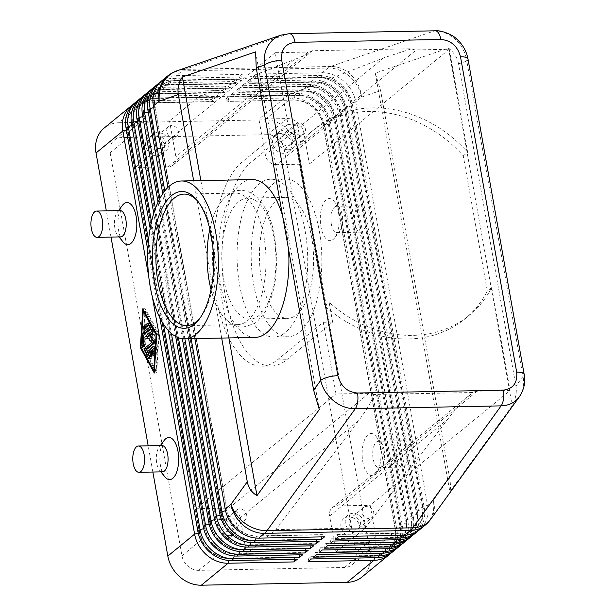 <?xml version="1.0" encoding="UTF-8"?>
<svg xmlns="http://www.w3.org/2000/svg" width="616" height="616" viewBox="0 0 616 616"><rect width="100%" height="100%" fill="white"/><g stroke="black" fill="none" stroke-linecap="round" stroke-linejoin="round"><path stroke-width="0.46" stroke-dasharray="3.08 2.31" d="M274.005 237.969A60.514 27.081 88.9 0 1 259.005 315.477A60.514 27.081 88.9 0 1 250.065 319.096A60.514 27.081 88.9 0 1 223.731 279.217A60.514 27.081 88.9 0 1 238.739 201.709A60.514 27.081 88.9 0 1 247.67 198.09A60.514 27.081 88.9 0 1 274.005 237.969M519.919 395.996C523.492 390.344 524.509 383.814 522.976 376.407A13.152 3.912 169.9 0 0 524.185 374.505M467.991 58.967A13.152 3.912 -10.1 0 1 466.805 61.046C465.511 52.637 461.761 45.468 455.54 39.532C449.164 33.795 442.096 30.931 434.334 30.946L288.488 33.834L280.95 35.151M458.535 63.879C457.395 57.819 454.046 52.545 448.494 48.056L375.298 73.142L380.619 90.583L449.588 477.77C450.65 483.814 450.743 488.496 449.873 491.814L512.204 405.721C515.715 398.752 516.963 392.223 515.938 386.124L458.535 63.879L466.805 61.046L522.976 376.407L515.938 386.124M147.263 337.699A1.317 0.585 -91.1 0 0 147.871 339A1.317 0.585 -91.1 0 0 148.071 338.916L153.253 334.665L152.314 334.688L153.253 334.665L151.975 339.254M134.288 103.349A31.57 26.627 -129.4 0 1 149.026 98.083L214.892 96.781L213.975 101.494L148.109 102.803A27.889 23.524 50.6 0 0 135.089 107.454A27.889 23.524 50.6 0 0 131.847 110.826A27.889 23.524 50.6 0 0 127.843 129.506L199.646 532.617A27.889 23.524 50.6 0 0 210.256 551.004A27.889 23.524 50.6 0 0 229.252 558.335L295.118 557.033L297.266 559.243M294.494 559.297L294.902 557.211L229.036 558.519A27.889 23.524 -129.4 0 1 210.033 551.189A27.889 23.524 -129.4 0 1 199.43 532.794L127.627 129.683A27.889 23.524 -129.4 0 1 131.624 111.003A27.889 23.524 -129.4 0 1 134.873 107.631A27.889 23.524 -129.4 0 1 147.894 102.98L213.76 101.679L211.611 99.469L145.746 100.77A31.57 26.627 50.6 0 0 132.709 104.774M139.747 98.868A31.57 26.627 -129.4 0 1 154.485 93.601L220.351 92.292L219.442 97.012L153.576 98.314A27.889 23.524 50.6 0 0 140.556 102.972A27.889 23.524 50.6 0 0 137.314 106.345A27.889 23.524 50.6 0 0 133.31 125.025L205.113 528.135A27.889 23.524 50.6 0 0 215.715 546.523A27.889 23.524 50.6 0 0 234.719 553.853L300.585 552.552L302.733 554.754M299.961 554.816L300.362 552.729L234.496 554.03A27.889 23.524 -129.4 0 1 215.5 546.708A27.889 23.524 -129.4 0 1 204.897 528.312L133.087 125.202A27.889 23.524 -129.4 0 1 137.091 106.522A27.889 23.524 -129.4 0 1 140.34 103.149A27.889 23.524 -129.4 0 1 153.353 98.498L219.219 97.189L217.071 94.987L151.213 96.288A31.57 26.627 50.6 0 0 138.177 100.293M145.214 94.387A31.57 26.627 -129.4 0 1 159.952 89.112L225.818 87.811L224.902 92.531L159.036 93.832A27.889 23.524 50.6 0 0 146.023 98.483A27.889 23.524 50.6 0 0 142.773 101.863A27.889 23.524 50.6 0 0 138.777 120.544L210.58 523.654A27.889 23.524 50.6 0 0 221.183 542.042A27.889 23.524 50.6 0 0 240.186 549.372L306.052 548.071L308.192 550.273M305.428 550.327L305.829 548.248L239.963 549.549A27.889 23.524 -129.4 0 1 220.967 542.219A27.889 23.524 -129.4 0 1 210.356 523.831L138.554 120.721A27.889 23.524 -129.4 0 1 142.558 102.04A27.889 23.524 -129.4 0 1 145.799 98.668A27.889 23.524 -129.4 0 1 158.82 94.009L224.686 92.708L222.538 90.498L156.672 91.807A31.57 26.627 50.6 0 0 143.636 95.803M150.681 89.898A31.57 26.627 -129.4 0 1 165.419 84.631L231.285 83.329L230.369 88.049L164.503 89.351A27.889 23.524 50.6 0 0 151.482 94.002A27.889 23.524 50.6 0 0 148.24 97.374A27.889 23.524 50.6 0 0 144.236 116.062L216.039 519.165A27.889 23.524 50.6 0 0 226.65 537.56A27.889 23.524 50.6 0 0 245.645 544.89L311.511 543.582L313.66 545.791M310.887 545.845L311.296 543.766L245.43 545.068A27.889 23.524 -129.4 0 1 226.426 537.737A27.889 23.524 -129.4 0 1 215.823 519.35L144.021 116.239A27.889 23.524 -129.4 0 1 148.017 97.559A27.889 23.524 -129.4 0 1 151.267 94.186A27.889 23.524 -129.4 0 1 164.287 89.528L230.153 88.227L228.005 86.017L162.139 87.326A31.57 26.627 50.6 0 0 149.103 91.322M156.141 85.416A31.57 26.627 -129.4 0 1 170.878 80.149L236.744 78.848L235.836 83.56L169.97 84.869A27.889 23.524 50.6 0 0 156.949 89.52A27.889 23.524 50.6 0 0 153.707 92.893A27.889 23.524 50.6 0 0 149.703 111.573L221.506 514.683A27.889 23.524 50.6 0 0 232.109 533.079A27.889 23.524 50.6 0 0 251.112 540.401L316.978 539.1L319.127 541.31M316.355 541.364L316.755 539.277L250.897 540.586A27.889 23.524 -129.4 0 1 231.893 533.256A27.889 23.524 -129.4 0 1 221.29 514.861L149.488 111.758A27.889 23.524 -129.4 0 1 153.484 93.078A27.889 23.524 -129.4 0 1 156.734 89.697A27.889 23.524 -129.4 0 1 169.746 85.047L235.612 83.745L233.472 81.535L167.606 82.837A31.57 26.627 50.6 0 0 154.57 86.841M161.608 80.935A31.57 26.627 -129.4 0 1 176.345 75.668L242.211 74.367L241.295 79.079L175.429 80.388A27.889 23.524 50.6 0 0 162.416 85.039A27.889 23.524 50.6 0 0 159.167 88.411A27.889 23.524 50.6 0 0 155.17 107.092L226.973 510.202A27.889 23.524 50.6 0 0 237.576 528.59A27.889 23.524 50.6 0 0 256.579 535.92L322.445 534.619L324.586 536.829M321.822 536.883L322.222 534.796L256.356 536.105A27.889 23.524 -129.4 0 1 237.36 528.774A27.889 23.524 -129.4 0 1 226.75 510.379L154.947 107.269A27.889 23.524 -129.4 0 1 158.951 88.588A27.889 23.524 -129.4 0 1 162.193 85.216A27.889 23.524 -129.4 0 1 175.214 80.565L241.079 79.264L238.931 77.054L173.065 78.355A31.57 26.627 50.6 0 0 160.029 82.359M390.282 553.653A31.57 26.627 50.6 0 0 392.377 551.258A31.57 26.627 50.6 0 0 396.912 530.114L325.102 127.004A31.57 26.627 50.6 0 0 313.097 106.183A31.57 26.627 50.6 0 0 291.591 97.882L225.725 99.191L227.874 101.394L293.955 99.915A27.889 23.524 -129.4 0 1 312.951 107.238A27.889 23.524 -129.4 0 1 323.562 125.633L395.364 528.744A27.889 23.524 -129.4 0 1 391.36 547.424A27.889 23.524 -129.4 0 1 388.119 550.796A27.889 23.524 -129.4 0 1 375.098 555.447L309.232 556.756L311.38 558.958M225.725 99.191L229.006 96.496L294.872 95.195A31.57 26.627 -129.4 0 1 316.378 103.488A31.57 26.627 -129.4 0 1 328.382 124.316L400.184 527.419A31.57 26.627 -129.4 0 1 395.657 548.571A31.57 26.627 -129.4 0 1 391.984 552.39M361.931 577.046A31.57 26.627 50.6 0 0 365.604 573.227A31.57 26.627 50.6 0 0 370.131 552.075L396.912 530.114L395.149 528.921L323.338 125.81A27.889 23.524 50.6 0 0 312.736 107.423A27.889 23.524 50.6 0 0 293.74 100.092L227.874 101.394M395.742 549.172A31.57 26.627 50.6 0 0 397.844 546.777A31.57 26.627 50.6 0 0 402.371 525.625L330.569 122.522L328.382 124.316L323.338 125.81L325.102 127.004L298.329 148.972A31.57 26.627 50.6 0 0 286.325 128.151A31.57 26.627 50.6 0 0 264.811 119.851L291.591 97.882L293.74 100.092L294.872 95.195L297.051 93.401L231.185 94.702L233.333 96.912L299.422 95.426A27.889 23.524 -129.4 0 1 318.418 102.756A27.889 23.524 -129.4 0 1 329.021 121.152L400.831 524.262A27.889 23.524 -129.4 0 1 396.827 542.942A27.889 23.524 -129.4 0 1 393.585 546.315A27.889 23.524 -129.4 0 1 380.565 550.966L314.699 552.267L316.847 554.477M308.1 561.653L309.016 556.933L374.882 555.632A27.889 23.524 50.6 0 0 387.895 550.973A27.889 23.524 50.6 0 0 391.145 547.601A27.889 23.524 50.6 0 0 395.149 528.921L400.184 527.419L402.371 525.625L400.608 524.439L328.805 121.329A27.889 23.524 50.6 0 0 318.202 102.941A27.889 23.524 50.6 0 0 299.199 95.611L233.333 96.912M412.142 535.727A31.57 26.627 50.6 0 0 414.237 533.325A31.57 26.627 50.6 0 0 418.765 512.181L346.962 109.071A31.57 26.627 50.6 0 0 334.958 88.25A31.57 26.627 50.6 0 0 313.452 79.949L247.586 81.258L249.726 83.46L250.858 78.563L316.724 77.262A31.57 26.627 -129.4 0 1 338.238 85.562A31.57 26.627 -129.4 0 1 350.242 106.383L422.045 509.486A31.57 26.627 -129.4 0 1 417.517 530.638A31.57 26.627 -129.4 0 1 413.844 534.457M417.602 531.238A31.57 26.627 50.6 0 0 419.704 528.844A31.57 26.627 50.6 0 0 424.232 507.7L352.429 104.589A31.57 26.627 50.6 0 0 340.425 83.768A31.57 26.627 50.6 0 0 318.911 75.468L253.045 76.777L255.193 78.979L321.275 77.501A27.889 23.524 -129.4 0 1 340.278 84.823A27.889 23.524 -129.4 0 1 350.881 103.219L422.684 506.329A27.889 23.524 -129.4 0 1 418.688 525.009A27.889 23.524 -129.4 0 1 415.438 528.382A27.889 23.524 -129.4 0 1 402.425 533.033L336.559 534.341L338.7 536.544M255.409 78.802L256.325 74.082L322.191 72.78A31.57 26.627 -129.4 0 1 343.697 81.073A31.57 26.627 -129.4 0 1 355.709 101.902L427.512 505.005A31.57 26.627 -129.4 0 1 422.984 526.156A31.57 26.627 -129.4 0 1 419.303 529.976M406.675 540.209A31.57 26.627 50.6 0 0 408.77 537.814A31.57 26.627 50.6 0 0 413.305 516.662L341.495 113.552A31.57 26.627 50.6 0 0 329.491 92.731A31.57 26.627 50.6 0 0 307.985 84.438L242.119 85.739L244.267 87.949L245.399 83.052L311.265 81.743A31.57 26.627 -129.4 0 1 332.771 90.044A31.57 26.627 -129.4 0 1 344.775 110.865L416.578 513.975A31.57 26.627 -129.4 0 1 412.05 535.119A31.57 26.627 -129.4 0 1 408.377 538.938M401.208 544.69A31.57 26.627 50.6 0 0 403.311 542.296A31.57 26.627 50.6 0 0 407.838 521.144L336.036 118.033A31.57 26.627 50.6 0 0 324.024 97.213A31.57 26.627 50.6 0 0 302.518 88.92L236.652 90.221L238.8 92.431L239.932 87.534L305.798 86.232A31.57 26.627 -129.4 0 1 327.304 94.525A31.57 26.627 -129.4 0 1 339.308 115.346L411.118 518.456A31.57 26.627 -129.4 0 1 406.583 539.601A31.57 26.627 -129.4 0 1 402.91 543.42M231.185 94.702L234.465 92.015L300.331 90.714A31.57 26.627 -129.4 0 1 321.845 99.007A31.57 26.627 -129.4 0 1 333.849 119.827L405.651 522.938A31.57 26.627 -129.4 0 1 401.124 544.09A31.57 26.627 -129.4 0 1 397.451 547.909M319.026 552.683L319.943 547.971L385.809 546.662A27.889 23.524 50.6 0 0 398.829 542.011A27.889 23.524 50.6 0 0 402.071 538.638A27.889 23.524 50.6 0 0 406.075 519.958L334.272 116.847L336.036 118.033L333.849 119.827L329.021 121.152L330.569 122.522A31.57 26.627 50.6 0 0 318.564 101.702A31.57 26.627 50.6 0 0 297.051 93.401L299.199 95.611L300.331 90.714L302.518 88.92L304.666 91.129L238.8 92.431M313.567 557.164L314.476 552.452L380.341 551.143A27.889 23.524 50.6 0 0 393.362 546.492A27.889 23.524 50.6 0 0 396.612 543.12A27.889 23.524 50.6 0 0 400.608 524.439L405.651 522.938L407.838 521.144L406.291 519.773A27.889 23.524 -129.4 0 1 402.294 538.453A27.889 23.524 -129.4 0 1 399.045 541.834A27.889 23.524 -129.4 0 1 386.024 546.484L320.158 547.786L322.307 549.996M239.016 92.254L304.882 90.945A27.889 23.524 -129.4 0 1 323.885 98.275A27.889 23.524 -129.4 0 1 334.488 116.67L406.291 519.773L411.118 518.456L413.305 516.662L411.542 515.469L339.732 112.366A27.889 23.524 50.6 0 0 329.129 93.971A27.889 23.524 50.6 0 0 310.133 86.64L244.267 87.949M329.96 543.72L330.869 539L396.735 537.699A27.889 23.524 50.6 0 0 409.755 533.048A27.889 23.524 50.6 0 0 413.005 529.668A27.889 23.524 50.6 0 0 417.001 510.987L345.199 107.877L346.962 109.071L344.775 110.865L339.955 112.181L341.495 113.552L339.308 115.346L334.272 116.847A27.889 23.524 50.6 0 0 323.662 98.452A27.889 23.524 50.6 0 0 304.666 91.129L305.798 86.232L307.985 84.438L310.349 86.463A27.889 23.524 -129.4 0 1 329.344 93.794A27.889 23.524 -129.4 0 1 339.955 112.181L411.757 515.292A27.889 23.524 -129.4 0 1 407.753 533.972A27.889 23.524 -129.4 0 1 404.512 537.345A27.889 23.524 -129.4 0 1 391.491 542.003L325.625 543.304L327.774 545.514M324.493 548.202L325.41 543.481L391.275 542.18A27.889 23.524 50.6 0 0 404.296 537.529A27.889 23.524 50.6 0 0 407.538 534.157A27.889 23.524 50.6 0 0 411.542 515.469L416.578 513.975L418.765 512.181L417.225 510.81A27.889 23.524 -129.4 0 1 413.221 529.49A27.889 23.524 -129.4 0 1 409.979 532.863A27.889 23.524 -129.4 0 1 396.958 537.522L331.092 538.823L333.241 541.033M249.95 83.283L315.815 81.982A27.889 23.524 -129.4 0 1 334.811 89.312A27.889 23.524 -129.4 0 1 345.414 107.7L417.225 510.81L422.045 509.486L424.232 507.7L422.468 506.506L350.666 103.396A27.889 23.524 50.6 0 0 340.055 85.008A27.889 23.524 50.6 0 0 321.059 77.678L255.193 78.979M380.619 90.583L361.515 97.128L355.709 101.902L350.881 103.219L352.429 104.589L350.242 106.383L345.199 107.877A27.889 23.524 50.6 0 0 334.596 89.489A27.889 23.524 50.6 0 0 315.592 82.159L249.726 83.46M335.427 539.239L336.336 534.519L402.202 533.217A27.889 23.524 50.6 0 0 415.223 528.559A27.889 23.524 50.6 0 0 418.464 525.186A27.889 23.524 50.6 0 0 422.468 506.506L427.512 505.005L433.325 500.238L449.588 477.77M358.604 420.682L240.217 517.802L246.6 553.661L275.891 529.637L358.604 420.682C364.818 412.443 369.277 405.374 371.979 399.484L373.712 394.486L472.811 392.523A10.526 8.878 50.6 0 1 477.146 391.191L510.079 390.544L370.185 505.305L375.691 536.22A15.785 13.313 -129.4 0 1 371.587 548.702A15.785 13.313 -129.4 0 1 364.218 551.335L335.99 551.898L329.606 516.039L447.994 418.918C454.292 410.672 460.591 403.565 466.882 397.605L472.811 392.523M240.217 517.802A10.526 8.878 50.6 0 0 236.213 510.864A10.526 8.878 50.6 0 0 229.044 508.1L368.938 393.339A10.526 8.878 -129.4 0 1 373.712 394.486M477.146 391.191L337.252 505.959A10.526 8.878 50.6 0 0 332.34 507.715A10.526 8.878 50.6 0 0 331.115 508.985A10.526 8.878 50.6 0 0 329.606 516.039M300.901 143.905L297.397 124.239L287.988 124.424L275.213 52.707L308.146 52.052L168.253 166.821A10.526 8.878 50.6 0 0 173.165 165.057A10.526 8.878 50.6 0 0 174.39 163.787A10.526 8.878 50.6 0 0 175.899 156.741L294.286 59.621C301.47 56.803 306.76 54.401 310.156 52.414L312.481 50.728L411.58 48.764A10.526 8.878 -129.4 0 0 416.354 49.911L449.287 49.257L467.644 152.306A121.029 102.071 50.6 0 0 315.885 128.059A121.029 102.071 50.6 0 0 300.901 143.905L296.527 147.494L324.763 305.998A121.029 102.071 50.6 0 0 465.034 318.78A121.029 102.071 50.6 0 0 487.348 291.083L463.27 155.894A121.029 102.071 50.6 0 0 311.511 131.639A121.029 102.071 50.6 0 0 296.527 147.494M275.213 52.707L135.32 167.467L129.814 136.552A15.785 13.313 -129.4 0 1 133.911 124.07A15.785 13.313 -129.4 0 1 141.28 121.437L169.508 120.882L198.799 96.851L288.188 95.08L383.676 57.85L411.58 48.764M383.676 57.85L265.288 154.97A10.526 8.878 50.6 0 0 269.292 161.908A10.526 8.878 50.6 0 0 276.461 164.672L416.354 49.911M241.949 521.044A6.468 5.459 -129.4 0 1 235.643 516.832A6.468 5.459 -129.4 0 1 236.76 509.956A6.468 5.459 -129.4 0 1 239.778 508.878A6.468 5.459 -129.4 0 1 246.092 513.097A6.468 5.459 -129.4 0 1 244.968 519.966A6.468 5.459 -129.4 0 1 241.949 521.044M228.836 531.8A6.468 5.459 -129.4 0 1 222.522 527.589A6.468 5.459 -129.4 0 1 223.647 520.72A6.468 5.459 -129.4 0 1 226.665 519.642A6.468 5.459 -129.4 0 1 232.971 523.854A6.468 5.459 -129.4 0 1 231.855 530.722A6.468 5.459 -129.4 0 1 228.836 531.8M229.514 535.612A10.526 8.878 -129.4 0 1 219.25 528.759A10.526 8.878 -129.4 0 1 221.075 517.586A10.526 8.878 -129.4 0 1 225.987 515.831A10.526 8.878 -129.4 0 1 236.251 522.684A10.526 8.878 -129.4 0 1 234.427 533.856A10.526 8.878 -129.4 0 1 229.514 535.612M221.614 519.411A10.526 8.878 50.6 0 0 216.701 521.167A10.526 8.878 50.6 0 0 214.876 532.347A10.526 8.878 50.6 0 0 225.14 539.2A10.526 8.878 50.6 0 0 230.053 537.445A10.526 8.878 50.6 0 0 231.878 526.272A10.526 8.878 50.6 0 0 221.614 519.411M300.693 135.204A6.468 5.459 -129.4 0 1 294.386 130.992A6.468 5.459 -129.4 0 1 295.511 124.124A6.468 5.459 -129.4 0 1 298.529 123.038A6.468 5.459 -129.4 0 1 304.835 127.258A6.468 5.459 -129.4 0 1 303.711 134.126A6.468 5.459 -129.4 0 1 300.693 135.204M287.58 145.961A6.468 5.459 -129.4 0 1 281.273 141.749A6.468 5.459 -129.4 0 1 282.39 134.881A6.468 5.459 -129.4 0 1 285.416 133.803A6.468 5.459 -129.4 0 1 291.722 138.015A6.468 5.459 -129.4 0 1 290.598 144.883A6.468 5.459 -129.4 0 1 287.58 145.961M288.257 149.773A10.526 8.878 -129.4 0 1 278.001 142.92A10.526 8.878 -129.4 0 1 279.818 131.747A10.526 8.878 -129.4 0 1 284.731 129.991A10.526 8.878 -129.4 0 1 294.995 136.844A10.526 8.878 -129.4 0 1 293.17 148.017A10.526 8.878 -129.4 0 1 288.257 149.773M280.365 133.572A10.526 8.878 50.6 0 0 275.452 135.328A10.526 8.878 50.6 0 0 273.627 146.508A10.526 8.878 50.6 0 0 283.884 153.361A10.526 8.878 50.6 0 0 288.796 151.605A10.526 8.878 50.6 0 0 290.621 140.433A10.526 8.878 50.6 0 0 280.365 133.572M368.976 518.526A6.468 5.459 -129.4 0 1 362.67 514.314A6.468 5.459 -129.4 0 1 363.786 507.445A6.468 5.459 -129.4 0 1 366.805 506.367A6.468 5.459 -129.4 0 1 373.119 510.579A6.468 5.459 -129.4 0 1 371.995 517.448A6.468 5.459 -129.4 0 1 368.976 518.526M355.863 529.29A6.468 5.459 -129.4 0 1 349.549 525.071A6.468 5.459 -129.4 0 1 350.673 518.202A6.468 5.459 -129.4 0 1 353.692 517.124A6.468 5.459 -129.4 0 1 359.998 521.336A6.468 5.459 -129.4 0 1 358.882 528.205A6.468 5.459 -129.4 0 1 355.863 529.29M356.541 533.094A10.526 8.878 -129.4 0 1 346.277 526.241A10.526 8.878 -129.4 0 1 348.102 515.068A10.526 8.878 -129.4 0 1 353.014 513.313A10.526 8.878 -129.4 0 1 363.278 520.166A10.526 8.878 -129.4 0 1 361.453 531.338A10.526 8.878 -129.4 0 1 356.541 533.094M348.641 516.901A10.526 8.878 50.6 0 0 343.728 518.657A10.526 8.878 50.6 0 0 341.903 529.829A10.526 8.878 50.6 0 0 352.167 536.682A10.526 8.878 50.6 0 0 357.08 534.927A10.526 8.878 50.6 0 0 358.905 523.754A10.526 8.878 50.6 0 0 348.641 516.901M173.666 137.714A6.468 5.459 -129.4 0 1 167.359 133.503A6.468 5.459 -129.4 0 1 168.484 126.634A6.468 5.459 -129.4 0 1 171.502 125.556A6.468 5.459 -129.4 0 1 177.808 129.768A6.468 5.459 -129.4 0 1 176.684 136.636A6.468 5.459 -129.4 0 1 173.666 137.714M160.553 148.479A6.468 5.459 -129.4 0 1 154.246 144.26A6.468 5.459 -129.4 0 1 155.363 137.391A6.468 5.459 -129.4 0 1 158.389 136.313A6.468 5.459 -129.4 0 1 164.695 140.525A6.468 5.459 -129.4 0 1 163.571 147.401A6.468 5.459 -129.4 0 1 160.553 148.479M161.23 152.291A10.526 8.878 -129.4 0 1 150.974 145.43A10.526 8.878 -129.4 0 1 152.791 134.257A10.526 8.878 -129.4 0 1 157.704 132.502A10.526 8.878 -129.4 0 1 167.968 139.355A10.526 8.878 -129.4 0 1 166.143 150.535A10.526 8.878 -129.4 0 1 161.23 152.291M153.338 136.09A10.526 8.878 50.6 0 0 148.425 137.845A10.526 8.878 50.6 0 0 146.6 149.018A10.526 8.878 50.6 0 0 156.857 155.871A10.526 8.878 50.6 0 0 161.769 154.115A10.526 8.878 50.6 0 0 163.594 142.943A10.526 8.878 50.6 0 0 153.338 136.09M120.597 236.898A13.152 5.891 88.9 0 1 117.618 235.196A13.152 5.891 88.9 0 1 114.876 228.228A13.152 5.891 88.9 0 1 117.171 212.42A13.152 5.891 88.9 0 1 120.081 210.595M123.046 241.919A21.044 9.417 88.9 0 1 118.657 230.784A21.044 9.417 88.9 0 1 122.322 205.482M161.931 445.537A13.152 5.891 -91.1 0 0 159.02 447.362A13.152 5.891 -91.1 0 0 156.726 463.17A13.152 5.891 -91.1 0 0 159.467 470.131A13.152 5.891 -91.1 0 0 162.447 471.841M164.895 476.861A21.044 9.417 88.9 0 1 160.506 465.719A21.044 9.417 88.9 0 1 164.172 440.425M331.293 223.947A13.152 5.891 88.9 0 1 336.498 206.314A13.152 5.891 88.9 0 1 339.478 208.015A13.152 5.891 88.9 0 1 342.219 214.984A13.152 5.891 88.9 0 1 339.924 230.792A13.152 5.891 88.9 0 1 337.014 232.617A13.152 5.891 88.9 0 1 331.293 223.947M338.446 212.428A21.044 9.417 -91.1 0 0 334.049 201.293A21.044 9.417 -91.1 0 0 323.361 203.534A21.044 9.417 -91.1 0 0 320.959 226.78A21.044 9.417 -91.1 0 0 334.773 237.73A21.044 9.417 -91.1 0 0 338.446 212.428M354.816 223.485A13.152 5.891 88.9 0 1 360.021 205.844A13.152 5.891 88.9 0 1 365.742 214.514A13.152 5.891 88.9 0 1 360.537 232.147A13.152 5.891 88.9 0 1 354.816 223.485M384.068 449.919A13.152 5.891 -91.1 0 0 381.327 442.958A13.152 5.891 -91.1 0 0 378.347 441.256A13.152 5.891 -91.1 0 0 373.142 458.889A13.152 5.891 -91.1 0 0 378.863 467.559A13.152 5.891 -91.1 0 0 381.774 465.735A13.152 5.891 -91.1 0 0 384.068 449.919M380.295 447.37A21.044 9.417 -91.1 0 0 375.899 436.236A21.044 9.417 -91.1 0 0 365.211 438.469A21.044 9.417 -91.1 0 0 362.809 461.715A21.044 9.417 -91.1 0 0 376.622 472.672A21.044 9.417 -91.1 0 0 380.295 447.37M407.592 449.457A13.152 5.891 -91.1 0 0 401.871 440.787A13.152 5.891 -91.1 0 0 396.666 458.42A13.152 5.891 -91.1 0 0 402.387 467.09A13.152 5.891 -91.1 0 0 407.592 449.457M297.397 124.239L251.497 161.893A105.236 47.101 -91.1 0 0 225.402 296.681A105.236 47.101 -91.1 0 0 271.202 366.035A105.236 47.101 -91.1 0 0 286.733 359.736L332.64 322.083L329.137 302.418A121.029 102.071 50.6 0 0 469.407 315.192A121.029 102.071 50.6 0 0 491.722 287.495L487.348 291.083M287.988 124.424L242.088 162.077A105.236 47.101 -91.1 0 0 215.993 296.866A105.236 47.101 -91.1 0 0 261.792 366.22A105.236 47.101 -91.1 0 0 277.323 359.929L323.231 322.268L336.005 393.986L368.938 393.339M276.376 200.97A60.514 27.081 88.9 0 1 285.308 197.351A60.514 27.081 88.9 0 1 311.642 237.229A60.514 27.081 88.9 0 1 296.642 314.73A60.514 27.081 88.9 0 1 287.703 318.349A60.514 27.081 88.9 0 1 260.021 268.584A60.514 27.081 88.9 0 1 276.376 200.97M198.052 201.548A65.773 29.437 88.9 0 1 198.96 202.625A65.773 29.437 88.9 0 1 212.682 237.437A65.773 29.437 88.9 0 1 201.209 316.493A65.773 29.437 88.9 0 1 200.354 317.602M209.84 229.029A65.773 29.437 88.9 0 1 219.011 204.658A65.773 29.437 88.9 0 1 235.25 193.078A65.773 29.437 88.9 0 1 263.879 236.421A65.773 29.437 88.9 0 1 237.853 324.601A65.773 29.437 88.9 0 1 221.167 313.667A65.773 29.437 88.9 0 1 211.042 289.682M239.609 285.023A78.933 35.32 -91.1 0 0 273.958 337.044A78.933 35.32 -91.1 0 0 305.182 231.231A78.933 35.32 -91.1 0 0 270.832 179.21A78.933 35.32 -91.1 0 0 239.609 285.023M319.296 230.954A78.933 35.32 88.9 0 1 288.072 336.76A78.933 35.32 88.9 0 1 253.723 284.746A78.933 35.32 88.9 0 1 284.946 178.933A78.933 35.32 88.9 0 1 319.296 230.954M282.551 215.6A78.933 35.32 88.9 0 1 286.363 231.601A78.933 35.32 88.9 0 1 288.496 248.987M255.14 337.414A78.933 35.32 88.9 0 1 220.79 285.4A78.933 35.32 88.9 0 1 252.013 179.587M324.763 305.998L329.137 302.418M463.27 155.894L467.644 152.306M491.722 287.495L510.079 390.544M323.231 322.268L332.64 322.083M308.146 52.052A10.526 8.878 50.6 0 0 312.481 50.728M246.6 553.661L218.372 554.223A15.785 13.313 -129.4 0 1 201.617 539.662L196.111 508.754L336.005 393.986M110.141 152.691L181.943 555.801A15.785 13.313 50.6 0 0 198.699 570.362L344.544 567.475A15.785 13.313 50.6 0 0 351.913 564.841A15.785 13.313 50.6 0 0 356.017 552.36L284.215 149.249A15.785 13.313 50.6 0 0 267.46 134.688L121.614 137.576A15.785 13.313 50.6 0 0 114.245 140.209A15.785 13.313 50.6 0 0 110.141 152.691L129.814 136.552M265.288 154.97L258.897 119.111L287.125 118.549A15.785 13.313 -129.4 0 1 303.888 133.11L309.394 164.025L276.461 164.672M288.188 95.08L258.897 119.111M168.253 166.821L135.32 167.467M337.252 505.959L370.185 505.305M196.111 508.754L229.044 508.1M335.99 551.898L365.28 527.866L447.994 418.918M169.508 120.882L175.899 156.741M198.799 96.851L294.286 59.621M275.891 529.637L365.28 527.866M309.394 164.025L449.287 49.257M244.483 87.765L310.349 86.463L311.265 81.743L313.452 79.949L315.815 81.982L316.724 77.262L318.911 75.468L321.059 77.678L322.191 72.78L328.005 68.014L182.159 70.902L176.345 75.668L175.214 80.565L173.065 78.355L170.878 80.149L169.97 84.869L167.606 82.837L165.419 84.631L164.287 89.528L162.139 87.326L159.952 89.112L158.82 94.009L156.672 91.807L154.485 93.601L153.353 98.498L151.213 96.288L149.026 98.083L147.894 102.98L145.746 100.77L118.965 122.738L264.811 119.851M247.586 81.258L250.858 78.563M242.119 85.739L245.399 83.052M236.652 90.221L239.932 87.534M214.892 96.781L211.611 99.469M220.351 92.292L217.071 94.987M225.818 87.811L222.538 90.498M231.285 83.329L228.005 86.017M236.744 78.848L233.472 81.535M242.211 74.367L238.931 77.054M253.045 76.777L256.325 74.082M233.556 96.735L234.465 92.015M298.329 148.972L370.131 552.075M228.089 101.216L229.006 96.496M164.78 190.875L191.114 338.685M188.612 338.731L162.77 193.632M194.856 338.608L167.922 187.38M221.691 338.076L193.663 180.742M159.867 198.444L184.869 338.808M182.344 338.7L158.019 202.133M155.394 208.477L178.417 337.737M175.683 336.482L153.746 213.321M151.482 221.706L171.394 333.472M168.361 330.53L150.142 228.236M148.494 240.078L163.456 324.062M159.783 317.533L147.794 250.196M148.749 276.669L152.268 296.442M152.86 472.033L148.186 445.807M111.011 237.091L106.337 210.865M118.965 122.738A31.57 26.627 50.6 0 0 104.227 128.005M148.664 353.553A1.317 0.585 -91.1 0 0 148.887 354.539L151.028 358.45A1.317 0.585 -91.1 0 0 151.421 358.766A1.317 0.585 -91.1 0 0 151.952 357.896A1.317 0.585 -91.1 0 0 151.759 356.441L150.419 354L152.329 352.429L152.991 356.14A1.317 0.585 -91.1 0 0 153.561 357.003A1.317 0.585 -91.1 0 0 154.085 355.24L153.423 351.536L155.332 349.965L155.093 353.707A1.317 0.585 -91.1 0 0 155.702 355.247A1.317 0.585 -91.1 0 0 156.264 354.161L156.641 348.186A1.317 0.585 -91.1 0 0 156.033 346.639A1.317 0.585 -91.1 0 0 155.84 346.716L154.293 347.986M148.063 354.046L150.419 354M151.228 352.452L152.329 352.429M151.066 351.582L153.423 351.536M154.177 349.988L155.332 349.965M145.499 327.804A1.317 0.585 -91.1 0 0 146.115 329.106A1.317 0.585 -91.1 0 0 146.308 329.029L150.635 325.479A1.317 0.585 -91.1 0 0 150.989 324.008A1.317 0.585 -91.1 0 0 150.389 322.923A1.317 0.585 -91.1 0 0 150.196 323L148.649 324.27M145.607 311.18L143.328 347.054L156.179 370.532L158.458 334.65L145.607 311.18L144.159 311.203M140.979 347.101L143.328 347.054M154.424 370.562L156.179 370.532M156.703 334.68L158.458 334.65M145.168 308.701L142.696 347.578L156.618 373.003L159.09 334.134L145.168 308.701L142.812 308.747M141.249 347.601L142.696 347.578M154.269 373.05L156.618 373.003M156.734 334.18L159.09 334.134M145.13 333.78L144.383 345.484A1.317 0.585 -91.1 0 0 144.999 347.024A1.317 0.585 -91.1 0 0 145.553 345.938L146.261 334.727L152.753 329.406A1.317 0.585 -91.1 0 0 153.107 327.935A1.317 0.585 -91.1 0 0 152.506 326.857A1.317 0.585 -91.1 0 0 152.314 326.934L150.766 328.197M143.913 334.773L146.261 334.727M146.523 349.642A1.317 0.585 -91.1 0 0 147.139 350.943A1.317 0.585 -91.1 0 0 147.332 350.858L156.656 343.212A1.317 0.585 -91.1 0 0 157.026 341.942A1.317 0.585 -91.1 0 0 156.587 340.717L153.538 338.677L155.178 332.802A1.317 0.585 -91.1 0 0 155.178 331.454A1.317 0.585 -91.1 0 0 154.647 330.769A1.317 0.585 -91.1 0 0 154.454 330.846L152.907 332.109M151.19 338.731L153.538 338.677M200.87 180.596L228.89 337.93M255.601 51.875L319.311 409.54M375.298 73.142L449.873 491.814M448.494 48.056L512.204 405.721M289.181 33.695A13.152 5.891 -91.1 0 0 288.488 33.834L184.815 69.369L330.661 66.482A31.57 14.13 88.9 0 0 329.314 67.098A31.57 14.13 88.9 0 0 328.005 68.014A31.57 26.627 -129.4 0 1 349.511 76.307A31.57 26.627 -129.4 0 1 361.515 97.128A31.57 27.951 71.1 0 0 351.389 75.229A31.57 27.951 71.1 0 0 330.661 66.482L434.334 30.946A13.152 5.891 88.9 0 1 435.15 30.8L435.312 30.8M177.208 70.709A31.57 27.951 71.1 0 1 184.815 69.369A31.57 14.13 -91.1 0 0 183.468 69.985A31.57 14.13 -91.1 0 0 182.159 70.902A31.57 26.627 -129.4 0 0 167.421 76.168M430.8 519.126A31.57 24.286 35.9 0 0 433.325 500.238A31.57 26.627 -129.4 0 1 428.79 521.39A31.57 26.627 -129.4 0 1 425.117 525.209M228.659 560.46L229.252 558.335L231.4 560.545M126.08 128.321L127.843 129.506L126.388 130.03M198.237 533.125L199.646 532.617L197.882 531.423M234.126 555.978L234.719 553.853L236.867 556.063M131.547 123.831L133.31 125.025L131.847 125.541M203.696 528.644L205.113 528.135L203.349 526.942M239.585 551.497L240.186 549.372L242.327 551.582M137.014 119.35L138.777 120.544L137.314 121.059M209.163 524.154L210.58 523.654L208.816 522.46M245.053 547.008L245.645 544.89L247.794 547.093M142.473 114.869L144.236 116.062L142.781 116.578M214.63 519.673L216.039 519.165L214.276 517.979M250.52 542.527L251.112 540.401L253.261 542.611M147.94 110.387L149.703 111.573L148.24 112.097M220.089 515.192L221.506 514.683L219.743 513.498M255.979 538.045L256.579 535.92L258.72 538.13M153.407 105.906L155.17 107.092L153.707 107.615M225.556 510.71L226.973 510.202L225.21 509.008M374.474 557.711L375.098 555.447L377.246 557.657M382.713 553.176L380.565 550.966L379.941 553.23M388.172 548.694L386.024 546.484L385.408 548.748M393.639 544.205L391.491 542.003L390.867 544.267M399.106 539.724L396.958 537.522L396.334 539.778M404.566 535.242L402.425 533.033L401.801 535.296M277.323 359.929L286.733 359.736M242.088 162.077L251.497 161.893M181.943 555.801L201.617 539.662M344.544 567.475L364.218 551.335M198.699 570.362L218.372 554.223M267.46 134.688L287.125 118.549M121.614 137.576L141.28 121.437M356.017 552.36L375.691 536.22M284.215 149.249L303.888 133.11M153.877 346.754L155.84 346.716M148.348 354.554L148.887 354.539M149.442 358.489L151.028 358.45M149.403 356.487L151.759 356.441M151.744 356.163L152.991 356.14M151.729 355.293L154.085 355.24M153.938 353.73L155.093 353.707M153.908 354.208L156.264 354.161M154.285 348.233L156.641 348.186M143.951 329.075L146.308 329.029M148.279 325.525L150.635 325.479M148.233 323.038L150.196 323M143.235 345.507L144.383 345.484M143.205 345.984L145.553 345.938M150.404 329.452L152.753 329.406M150.35 326.973L152.314 326.934M145.715 338.962L148.071 338.916M144.976 350.904L147.332 350.858M154.3 343.258L156.656 343.212M154.231 340.764L156.587 340.717M152.822 332.848L155.178 332.802M152.491 330.884L154.454 330.846M221.167 313.667C227.943 322.93 235.274 327.412 243.166 327.127L254.254 323.67L257.603 321.159L265.519 311.334L272.349 294.879L275.691 278.471L276.8 259.013L274.721 236.729C272.48 224.155 268.715 213.66 263.425 205.244L257.519 197.859C254.678 194.995 249.226 190.498 240.463 190.344C232.679 190.29 225.525 195.064 219.011 204.658M236.76 509.956L223.647 520.72M221.075 517.586L216.701 521.167M295.511 124.124L282.39 134.881M279.818 131.747L275.452 135.328M363.786 507.445L350.673 518.202M348.102 515.068L343.728 518.657M168.484 126.634L155.363 137.391M152.791 134.257L148.425 137.845M117.618 235.196L119.019 236.929M159.467 470.131L160.868 471.871M339.478 208.015L334.049 201.293M360.021 205.844L336.498 206.314M381.327 442.958L375.899 436.236M401.871 440.787L378.347 441.256M261.792 366.22L271.202 366.035M285.308 197.351L247.67 198.09M197.151 200.385L198.96 202.625M184.053 194.086L235.25 193.078M273.958 337.044L288.072 336.76M469.407 315.192L465.034 318.78M315.885 128.059L311.511 131.639M270.832 179.21L284.946 178.933M237.853 324.601L186.656 325.61M201.209 316.493L199.492 318.803M250.065 319.096L287.703 318.349M402.387 467.09L378.863 467.559M381.774 465.735L376.622 472.672M337.014 232.617L360.537 232.147M334.773 237.73L339.924 230.792M160.352 445.568L159.02 447.362M117.171 212.42L118.503 210.626M161.769 154.115L166.143 150.535M163.571 147.401L176.684 136.636M357.08 534.927L361.453 531.338M358.882 528.205L371.995 517.448M288.796 151.605L293.17 148.017M290.598 144.883L303.711 134.126M230.053 537.445L234.427 533.856M231.855 530.722L244.968 519.966M173.165 165.057L312.027 51.143M332.34 507.715L471.202 393.801M371.587 548.702L351.913 564.841M133.911 124.07L114.245 140.209M151.421 358.766L149.072 358.812M153.561 357.003L151.213 357.057M155.702 355.247L153.353 355.293M156.033 346.639L153.677 346.685M146.115 329.106L143.759 329.152M150.389 322.923L148.032 322.969M144.999 347.024L142.643 347.077M152.506 326.857L150.158 326.904M152.314 334.688L153.253 334.665M147.139 350.943L144.783 350.989M154.647 330.769L152.298 330.815M147.871 339L145.522 339.046"/><path stroke-width="0.92" d="M167.922 187.38L153.407 105.906L159.213 101.132A31.57 27.951 71.1 0 1 165.627 78.902A31.57 27.951 71.1 0 1 177.208 70.709L280.942 35.158C276.453 36.721 272.726 39.409 269.77 43.212C265.219 49.357 263.463 56.641 264.503 65.05A13.152 3.912 -10.1 0 1 271.81 61.808A13.152 3.912 -10.1 0 1 281.728 60.329C280.819 49.611 285.254 43.62 295.049 42.358A13.152 5.891 -91.1 0 0 292.408 35.528A13.152 5.891 -91.1 0 0 289.32 33.688A13.152 5.891 -91.1 0 0 289.304 33.688A13.152 5.891 -91.1 0 0 289.181 33.695M327.981 377.169A13.152 3.912 169.9 0 0 320.674 380.411C322.545 388.334 326.803 395.095 333.449 400.685C340.225 406.09 347.501 408.778 355.27 408.755A13.152 5.891 -91.1 0 0 357.665 401.878A13.152 5.891 -91.1 0 0 357.511 393.023C347.339 392.153 340.802 386.378 337.899 375.698A13.152 3.912 169.9 0 0 327.981 377.169M524.185 374.505A13.152 3.912 169.9 0 0 524.162 374.335A13.152 3.912 169.9 0 0 523.392 373.304A13.152 3.912 169.9 0 0 516.678 372.156C517.586 382.875 513.151 388.865 503.357 390.136A13.152 5.891 88.9 0 1 503.511 398.991A13.152 5.891 88.9 0 1 501.116 405.867C508.831 405.59 514.868 402.633 519.211 397.004L519.919 395.996M295.049 42.358L440.894 39.47C451.066 40.34 457.603 46.115 460.506 56.795A13.152 3.912 -10.1 0 1 467.221 57.943A13.152 3.912 -10.1 0 1 467.991 58.959M193.663 180.742L178.317 94.587C177.3 88.511 178.663 82.636 182.405 76.962L255.601 51.875L256.233 67.883L313.636 390.128L319.311 409.54L256.98 495.626C251.659 492.438 248.433 487.818 247.285 481.774L221.691 338.076M152.314 334.688L150.897 334.711L152.314 334.688L150.897 334.711L145.715 338.962A1.317 0.585 88.9 0 1 145.522 339.046A1.317 0.585 88.9 0 1 144.922 337.961A1.317 0.585 88.9 0 1 145.276 336.49L152.098 330.892A1.317 0.585 88.9 0 1 152.298 330.815A1.317 0.585 88.9 0 1 152.83 331.5A1.317 0.585 88.9 0 1 152.822 332.848L151.19 338.731L154.231 340.764A1.317 0.585 88.9 0 1 154.67 341.988A1.317 0.585 88.9 0 1 154.3 343.258L144.976 350.904A1.317 0.585 88.9 0 1 144.783 350.989A1.317 0.585 88.9 0 1 144.183 349.903A1.317 0.585 88.9 0 1 144.537 348.433L152.221 342.134L149.365 340.225L150.897 334.711L153.253 334.665M152.268 296.442L194.61 534.118A31.57 26.627 50.6 0 0 206.614 554.939A31.57 26.627 50.6 0 0 228.12 563.232L293.986 561.931L297.266 559.243L231.4 560.545A31.57 26.627 -129.4 0 1 209.894 552.244A31.57 26.627 -129.4 0 1 197.882 531.423L159.783 317.533M147.794 250.196L126.08 128.321A31.57 26.627 -129.4 0 1 130.607 107.169A31.57 26.627 -129.4 0 1 134.288 103.349L136.467 101.555A31.57 26.627 50.6 0 0 132.794 105.374A31.57 26.627 50.6 0 0 128.267 126.526L148.494 240.078M132.709 104.774A31.57 26.627 50.6 0 0 131.008 106.037L104.227 128.005A31.57 26.627 50.6 0 0 100.554 131.824A31.57 26.627 50.6 0 0 96.027 152.976L122.8 131.008L148.749 276.669M131.008 106.037A31.57 26.627 50.6 0 0 127.335 109.856A31.57 26.627 50.6 0 0 122.8 131.008L126.388 130.03M198.237 533.125L194.61 534.118L167.829 556.079A31.57 26.627 50.6 0 0 179.834 576.899A31.57 26.627 50.6 0 0 201.347 585.2L228.12 563.232L228.659 560.46M191.114 338.685L221.929 511.703A31.57 26.627 50.6 0 0 233.934 532.524A31.57 26.627 50.6 0 0 255.448 540.817L321.313 539.516L324.586 536.829L258.72 538.13A31.57 26.627 -129.4 0 1 237.214 529.829A31.57 26.627 -129.4 0 1 225.21 509.008L194.856 338.608M163.456 324.062L200.069 529.629A31.57 26.627 50.6 0 0 212.081 550.458A31.57 26.627 50.6 0 0 233.587 558.75L299.453 557.449L302.733 554.754L236.867 556.063A31.57 26.627 -129.4 0 1 215.354 547.763A31.57 26.627 -129.4 0 1 203.349 526.942L168.361 330.53M150.142 228.236L131.547 123.831A31.57 26.627 -129.4 0 1 136.074 102.687A31.57 26.627 -129.4 0 1 139.747 98.868L141.934 97.074A31.57 26.627 50.6 0 0 138.261 100.893A31.57 26.627 50.6 0 0 133.734 122.037L151.482 221.706M138.177 100.293A31.57 26.627 50.6 0 0 136.467 101.555M171.394 333.472L205.536 525.148A31.57 26.627 50.6 0 0 217.54 545.968A31.57 26.627 50.6 0 0 239.054 554.269L304.912 552.968L308.192 550.273L242.327 551.582A31.57 26.627 -129.4 0 1 220.821 543.281A31.57 26.627 -129.4 0 1 208.816 522.46L175.683 336.482M153.746 213.321L137.014 119.35A31.57 26.627 -129.4 0 1 141.541 98.206A31.57 26.627 -129.4 0 1 145.214 94.387L147.401 92.593A31.57 26.627 50.6 0 0 143.728 96.412A31.57 26.627 50.6 0 0 139.193 117.556L155.394 208.477M143.636 95.803A31.57 26.627 50.6 0 0 141.934 97.074M178.417 337.737L211.003 520.666A31.57 26.627 50.6 0 0 223.007 541.487A31.57 26.627 50.6 0 0 244.514 549.788L310.379 548.479L313.66 545.791L247.794 547.093A31.57 26.627 -129.4 0 1 226.288 538.8A31.57 26.627 -129.4 0 1 214.276 517.979L182.344 338.7M158.019 202.133L142.473 114.869A31.57 26.627 -129.4 0 1 147.008 93.717A31.57 26.627 -129.4 0 1 150.681 89.898L152.868 88.111A31.57 26.627 50.6 0 0 149.188 91.93A31.57 26.627 50.6 0 0 144.66 113.075L159.867 198.444M149.103 91.322A31.57 26.627 50.6 0 0 147.401 92.593M184.869 338.808L216.462 516.185A31.57 26.627 50.6 0 0 228.474 537.006A31.57 26.627 50.6 0 0 249.98 545.299L315.846 543.997L319.127 541.31L253.261 542.611A31.57 26.627 -129.4 0 1 231.747 534.318A31.57 26.627 -129.4 0 1 219.743 513.498L188.612 338.731M162.77 193.632L147.94 110.387A31.57 26.627 -129.4 0 1 152.468 89.235A31.57 26.627 -129.4 0 1 156.141 85.416L158.327 83.622A31.57 26.627 50.6 0 0 154.655 87.441A31.57 26.627 50.6 0 0 150.127 108.593L164.78 190.875M154.57 86.841A31.57 26.627 50.6 0 0 152.868 88.111M153.407 105.906A31.57 26.627 -129.4 0 1 157.935 84.754A31.57 26.627 -129.4 0 1 161.608 80.935L167.421 76.168A31.57 26.627 -129.4 0 0 163.748 79.988A31.57 26.627 -129.4 0 0 159.213 101.132L178.317 94.587M160.029 82.359A31.57 26.627 50.6 0 0 158.327 83.622M258.72 538.13L264.534 533.364L410.379 530.476A31.57 26.627 -129.4 0 0 425.117 525.209L419.303 529.976A31.57 26.627 -129.4 0 1 404.566 535.242L338.7 536.544L335.427 539.239L401.293 537.93A31.57 26.627 50.6 0 0 416.031 532.663L413.844 534.457A31.57 26.627 -129.4 0 1 399.106 539.724L333.241 541.033L329.96 543.72L395.826 542.419A31.57 26.627 50.6 0 0 410.564 537.144L408.377 538.938A31.57 26.627 -129.4 0 1 393.639 544.205L327.774 545.514L324.493 548.202L390.359 546.9A31.57 26.627 50.6 0 0 405.097 541.633L402.91 543.42A31.57 26.627 -129.4 0 1 388.172 548.694L322.307 549.996L319.026 552.683L384.892 551.382A31.57 26.627 50.6 0 0 399.638 546.115L397.451 547.909A31.57 26.627 -129.4 0 1 382.713 553.176L316.847 554.477L313.567 557.164L379.433 555.863A31.57 26.627 50.6 0 0 394.171 550.596L391.984 552.39A31.57 26.627 -129.4 0 1 377.246 557.657L311.38 558.958L308.1 561.653L373.966 560.344A31.57 26.627 50.6 0 0 388.704 555.078A31.57 26.627 50.6 0 0 390.282 553.653M394.171 550.596A31.57 26.627 50.6 0 0 395.742 549.172M399.638 546.115A31.57 26.627 50.6 0 0 401.208 544.69M405.097 541.633A31.57 26.627 50.6 0 0 406.675 540.209M410.564 537.144A31.57 26.627 50.6 0 0 412.142 535.727M416.031 532.663A31.57 26.627 50.6 0 0 417.602 531.238M96.558 211.065L120.081 210.595A13.152 5.891 88.9 0 1 125.803 219.265A13.152 5.891 88.9 0 1 120.597 236.898L97.074 237.368A13.152 5.891 88.9 0 1 91.353 228.698A13.152 5.891 88.9 0 1 96.558 211.065A13.152 5.891 88.9 0 1 102.279 219.727A13.152 5.891 88.9 0 1 97.074 237.368M118.503 210.626L122.322 205.482A21.044 9.417 88.9 0 1 136.144 216.439A21.044 9.417 88.9 0 1 133.734 239.678A21.044 9.417 88.9 0 1 123.046 241.919L119.019 236.929M138.923 472.31L162.447 471.841A13.152 5.891 -91.1 0 0 167.652 454.208A13.152 5.891 -91.1 0 0 161.931 445.537L138.407 445.999A13.152 5.891 -91.1 0 0 133.202 463.64A13.152 5.891 -91.1 0 0 138.923 472.31A13.152 5.891 -91.1 0 0 144.129 454.67A13.152 5.891 -91.1 0 0 138.407 445.999M160.352 445.568L164.172 440.425A21.044 9.417 88.9 0 1 177.993 451.374A21.044 9.417 88.9 0 1 175.583 474.62A21.044 9.417 88.9 0 1 164.895 476.861L160.868 471.871M154.585 283.206A68.407 30.615 88.9 0 1 162.416 207.661A68.407 30.615 88.9 0 1 197.151 200.385A68.407 30.615 88.9 0 1 211.419 236.583A68.407 30.615 88.9 0 1 199.492 318.803A68.407 30.615 88.9 0 1 154.585 283.206M200.354 317.602A65.773 29.437 88.9 0 1 186.656 325.61A65.773 29.437 88.9 0 1 158.035 282.267A65.773 29.437 88.9 0 1 184.053 194.086A65.773 29.437 88.9 0 1 198.052 201.548M211.042 289.682A65.773 29.437 88.9 0 1 209.232 281.25A65.773 29.437 88.9 0 1 209.84 229.029M215.793 233.002A78.933 35.32 88.9 0 1 184.569 338.808A78.933 35.32 88.9 0 1 150.219 286.794A78.933 35.32 88.9 0 1 181.443 180.981A78.933 35.32 88.9 0 1 215.793 233.002M288.496 248.987A78.933 35.32 88.9 0 1 255.14 337.414L184.569 338.808M181.443 180.981L252.013 179.587A78.933 35.32 88.9 0 1 282.551 215.6M374.474 557.711L373.966 560.344L347.193 582.312L201.347 585.2M347.193 582.312A31.57 26.627 50.6 0 0 361.931 577.046L388.704 555.078M321.313 539.516L321.822 536.883M315.846 543.997L316.355 541.364M310.379 548.479L310.887 545.845M304.912 552.968L305.428 550.327M299.453 557.449L299.961 554.816M293.986 561.931L294.494 559.297M167.829 556.079L152.86 472.033M148.186 445.807L111.011 237.091M106.337 210.865L96.027 152.976M140.348 347.624L142.812 308.747L156.734 334.18L154.269 373.05L140.348 347.624L141.249 347.601M154.293 347.986L149.034 352.298A1.317 0.585 -91.1 0 0 148.664 353.553M146.677 352.344L153.484 346.762A1.317 0.585 88.9 0 1 153.677 346.685A1.317 0.585 88.9 0 1 154.285 348.233L153.908 354.208A1.317 0.585 88.9 0 1 153.353 355.293A1.317 0.585 88.9 0 1 152.745 353.753L152.976 350.011L151.066 351.582L151.729 355.293A1.317 0.585 88.9 0 1 151.213 357.057A1.317 0.585 88.9 0 1 150.635 356.187L149.973 352.475L148.063 354.046L149.403 356.487A1.317 0.585 88.9 0 1 149.603 357.942A1.317 0.585 88.9 0 1 149.072 358.812A1.317 0.585 88.9 0 1 148.679 358.504L146.539 354.585A1.317 0.585 88.9 0 1 146.677 352.344L149.034 352.298M149.973 352.475L151.228 352.452M152.976 350.011L154.177 349.988M148.649 324.27L145.869 326.557A1.317 0.585 -91.1 0 0 145.499 327.804M143.951 329.075A1.317 0.585 88.9 0 1 143.759 329.152A1.317 0.585 88.9 0 1 143.158 328.066A1.317 0.585 88.9 0 1 143.513 326.603L147.84 323.046A1.317 0.585 88.9 0 1 148.032 322.969A1.317 0.585 88.9 0 1 148.641 324.055A1.317 0.585 88.9 0 1 148.279 325.525L143.951 329.075M153.823 370.578L156.102 334.696L143.251 311.226L140.979 347.101L153.823 370.578L154.424 370.562M143.251 311.226L144.159 311.203M156.102 334.696L156.703 334.68M150.766 328.197L145.507 332.517A1.317 0.585 -91.1 0 0 145.145 333.525L145.13 333.78M142.796 333.572A1.317 0.585 88.9 0 1 143.158 332.563L149.958 326.981A1.317 0.585 88.9 0 1 150.158 326.904A1.317 0.585 88.9 0 1 150.758 327.981A1.317 0.585 88.9 0 1 150.404 329.452L143.913 334.773L143.205 345.984A1.317 0.585 88.9 0 1 142.643 347.077A1.317 0.585 88.9 0 1 142.034 345.53L142.796 333.572L145.145 333.525M151.975 339.254L151.713 340.178L154.57 342.088L146.893 348.387A1.317 0.585 -91.1 0 0 146.523 349.642M149.365 340.225L151.713 340.178M152.221 342.134L154.57 342.088M152.907 332.109L147.624 336.444A1.317 0.585 -91.1 0 0 147.263 337.699M182.405 76.962L200.87 180.596M228.89 337.93L256.98 495.626M256.233 67.883L264.503 65.05L320.674 380.411L313.636 390.128M289.32 33.688L435.166 30.8A13.152 5.891 88.9 0 1 435.166 30.8A13.152 5.891 88.9 0 1 438.253 32.64A13.152 5.891 88.9 0 1 440.894 39.47M247.285 481.774L231.023 504.242A31.57 24.286 35.9 0 0 244.768 523.177A31.57 24.286 35.9 0 0 266.99 530.692L355.27 408.755L501.116 405.867L412.835 527.804A31.57 24.286 35.9 0 0 430.53 519.496A31.57 24.286 35.9 0 0 430.669 519.311A31.57 24.286 35.9 0 0 430.8 519.126M225.21 509.008L231.023 504.242A31.57 26.627 -129.4 0 0 243.027 525.063A31.57 26.627 -129.4 0 0 264.534 533.364A31.57 14.13 -91.1 0 0 265.796 532.162A31.57 14.13 -91.1 0 0 266.99 530.692L412.835 527.804A31.57 14.13 88.9 0 1 411.642 529.275A31.57 14.13 88.9 0 1 410.379 530.476L404.566 535.242M126.08 128.321L128.267 126.526L131.847 125.541M203.696 528.644L200.069 529.629L197.882 531.423M131.547 123.831L133.734 122.037L137.314 121.059M209.163 524.154L205.536 525.148L203.349 526.942M137.014 119.35L139.193 117.556L142.781 116.578M214.63 519.673L211.003 520.666L208.816 522.46M142.473 114.869L144.66 113.075L148.24 112.097M220.089 515.192L216.462 516.185L214.276 517.979M147.94 110.387L150.127 108.593L153.707 107.615M225.556 510.71L221.929 511.703L219.743 513.498M379.941 553.23L379.433 555.863L377.246 557.657M385.408 548.748L384.892 551.382L382.713 553.176M390.867 544.267L390.359 546.9L388.172 548.694M396.334 539.778L395.826 542.419L393.639 544.205M401.801 535.296L401.293 537.93L399.106 539.724M253.261 542.611L255.448 540.817L255.979 538.045M247.794 547.093L249.98 545.299L250.52 542.527M242.327 551.582L244.514 549.788L245.053 547.008M236.867 556.063L239.054 554.269L239.585 551.497M231.4 560.545L233.587 558.75L234.126 555.978M153.484 346.762L153.877 346.754M146.539 354.585L148.348 354.554M148.679 358.504L149.442 358.489M150.635 356.187L151.744 356.163M152.745 353.753L153.938 353.73M143.513 326.603L145.869 326.557M147.84 323.046L148.233 323.038M143.158 332.563L145.507 332.517M142.034 345.53L143.235 345.507M149.958 326.981L150.35 326.973M144.537 348.433L146.893 348.387M152.098 330.892L152.491 330.884M145.276 336.49L147.624 336.444M503.357 390.136L357.511 393.023M460.506 56.795L516.678 372.156M337.899 375.698L281.728 60.329M524.162 374.335L467.991 58.967M425.117 525.209A31.57 31.57 0 0 0 430.669 519.311L519.357 396.804C524.231 389.05 525.833 381.558 524.154 374.328M289.304 33.688L280.95 35.151M177.208 70.709A31.57 31.57 0 0 0 167.421 76.168M467.975 58.959C466.489 51.174 462.77 44.575 456.826 39.162C451.559 33.595 439.508 30.045 435.15 30.8"/></g></svg>
